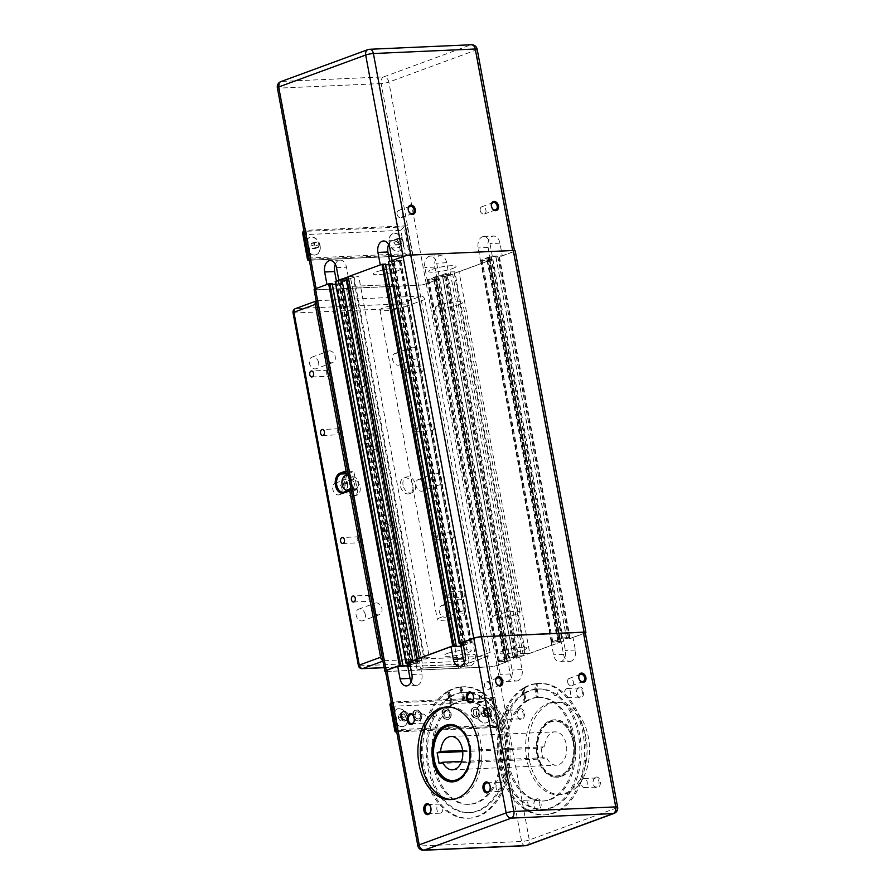 <?xml version="1.0" encoding="UTF-8"?>
<svg xmlns="http://www.w3.org/2000/svg" width="895" height="895" viewBox="0 0 895 895"><rect width="100%" height="100%" fill="white"/><g stroke="black" fill="none" stroke-linecap="round" stroke-linejoin="round"><path stroke-width="0.67" stroke-dasharray="4.47 3.36" d="M502.688 651.057A13.895 2.148 -10.5 0 1 517.634 647.712A13.895 2.148 -10.5 0 1 526.752 648.058A13.895 2.148 -10.5 0 1 523.474 650.128A13.895 2.148 -10.5 0 1 508.539 653.462A13.895 2.148 -10.5 0 1 499.421 653.126A13.895 2.148 -10.5 0 1 502.688 651.057A13.895 2.148 169.5 0 0 499.421 653.126A13.895 2.148 169.5 0 0 508.539 653.462A13.895 2.148 169.5 0 0 523.474 650.128A13.895 2.148 169.5 0 0 526.752 648.058A13.895 2.148 169.5 0 0 517.634 647.712A13.895 2.148 169.5 0 0 502.688 651.057M452.747 268.489A13.895 2.148 169.5 0 0 456.025 266.419A13.895 2.148 169.5 0 0 446.907 266.072A13.895 2.148 169.5 0 0 431.961 269.406A13.895 2.148 169.5 0 0 428.694 271.476A13.895 2.148 169.5 0 0 437.812 271.823A13.895 2.148 169.5 0 0 452.747 268.489A13.895 2.148 -10.5 0 1 437.812 271.823A13.895 2.148 -10.5 0 1 428.694 271.476A13.895 2.148 -10.5 0 1 431.961 269.406A13.895 2.148 -10.5 0 1 446.907 266.072A13.895 2.148 -10.5 0 1 456.025 266.419A13.895 2.148 -10.5 0 1 452.747 268.489M447.254 653.518A13.895 2.148 -10.5 0 1 462.2 650.173A13.895 2.148 -10.5 0 1 471.318 650.52A13.895 2.148 -10.5 0 1 468.04 652.589A13.895 2.148 -10.5 0 1 453.105 655.934A13.895 2.148 -10.5 0 1 443.987 655.587A13.895 2.148 -10.5 0 1 447.254 653.518A13.895 2.148 169.5 0 0 443.987 655.587A13.895 2.148 169.5 0 0 453.105 655.934A13.895 2.148 169.5 0 0 468.04 652.589A13.895 2.148 169.5 0 0 471.318 650.52A13.895 2.148 169.5 0 0 462.2 650.173A13.895 2.148 169.5 0 0 447.254 653.518M397.313 270.95A13.895 2.148 169.5 0 0 400.591 268.88A13.895 2.148 169.5 0 0 391.473 268.534A13.895 2.148 169.5 0 0 376.526 271.879A13.895 2.148 169.5 0 0 373.26 273.948A13.895 2.148 169.5 0 0 382.378 274.295A13.895 2.148 169.5 0 0 397.313 270.95A13.895 2.148 -10.5 0 1 382.378 274.295A13.895 2.148 -10.5 0 1 373.26 273.948A13.895 2.148 -10.5 0 1 376.526 271.879A13.895 2.148 -10.5 0 1 391.473 268.534A13.895 2.148 -10.5 0 1 400.591 268.88A13.895 2.148 -10.5 0 1 397.313 270.95M293.023 312.803A3.703 0.571 169.5 0 0 294.298 312.993A3.703 2.461 87.5 0 1 295.999 308.529L399.931 303.897A3.703 2.461 -92.5 0 0 398.23 308.372A3.703 0.571 169.5 0 0 403.376 307.377A3.703 2.719 69.8 0 0 399.931 303.897L421.254 296.066L390.063 297.453L388.061 286.657L393.99 284.476L352.406 286.333L346.488 288.503L417.215 670.154L423.134 667.972L464.718 666.126L393.99 284.476L464.718 666.126L458.788 668.296L388.061 286.657L393.99 284.476L352.406 286.333L423.134 667.972L352.406 286.333L346.488 288.503L418.558 285.304A5.56 0.861 169.5 0 0 426.266 283.804L439.613 278.882L427.262 280.101L434.377 277.025L438.047 276.208L446.157 276.499L452.669 274.105L442.197 274.821L450.129 271.912L459.057 271.756L492.809 259.36L480.548 260.534L487.652 257.447L491.333 256.63L499.432 256.921L513.875 251.618A5.56 0.861 169.5 0 0 515.184 250.79M314.089 289.577A5.56 0.861 169.5 0 0 316.002 289.868L346.488 288.503L348.491 299.31L317.311 300.698L295.999 308.529A3.703 2.719 69.8 0 0 295.384 308.652M277.36 87.822A5.56 0.861 169.5 0 0 279.274 88.113L316.64 289.745A5.56 0.861 169.5 0 1 314.727 289.443A5.56 0.861 169.5 0 1 316.036 288.615L326.988 284.599L332.336 284.364L330.255 284.431L332.123 283.715M335.301 281.511L347.54 280.269L336.967 284.151L348.804 279.799L346.477 267.202A9.263 6.142 -92.5 0 0 340.145 260.121A9.263 6.142 -92.5 0 0 335.323 264.204M346.835 279.072L346.018 279.106L346.79 278.826M348.189 276.689L358.66 275.984L348.614 278.994M380.252 264.92L385.622 264.786L383.541 264.853L385.398 264.137M459.336 643.572L388.609 261.933L400.826 260.691L390.254 264.573L389.672 261.452M385.532 671.496A5.56 0.861 169.5 0 0 386.729 671.507L417.215 670.154L348.491 299.31L390.063 297.453L456.797 657.501L384.033 660.734A3.703 2.719 -110.2 0 1 382.825 660.465M463.017 643.259L471.43 642.308L470.076 642.923L471.162 642.923L461.059 646.19M419.263 658.317L423.906 658.116L353.178 276.477M423.906 658.116L424.678 657.836L353.95 276.186M424.678 657.836L429.387 657.624L358.66 275.984M429.387 657.624L421.455 660.532L350.728 278.893M421.455 660.532L416.746 660.745L346.018 279.106M416.746 660.745L417.517 660.465L417.26 659.056M417.517 660.465L412.875 660.667M409.731 662.826L418.144 661.886L416.79 662.501L417.887 662.501L407.773 665.768M421.254 296.066A3.703 2.719 -110.2 0 1 424.689 299.545L490.08 652.388A3.703 2.719 -110.2 0 1 488.58 655.99A3.703 2.719 -110.2 0 1 487.976 656.113L456.797 657.501L458.788 668.296L489.285 666.943A5.56 0.861 169.5 0 0 496.993 665.455L510.34 660.521L504.5 661.483L498.123 661.763L499.477 661.159L498.47 661.103L508.27 657.948L515.151 657.568L513.327 658.351L516.37 658.239L523.396 655.744L452.669 274.105M523.396 655.744L518.406 655.968L447.679 274.329M518.406 655.968L517.634 656.259L446.907 274.608M517.634 656.259L512.924 656.46L442.197 274.821M512.924 656.46L520.856 653.551L450.129 271.912M520.856 653.551L525.566 653.339L454.839 271.7M525.566 653.339L524.794 653.618L454.067 271.979M524.794 653.618L529.784 653.395L459.057 271.756M529.784 653.395L563.537 640.999L551.275 642.174L558.379 639.086L568.437 637.99L566.613 638.773L570.16 638.56L584.614 633.257A5.56 0.861 169.5 0 0 585.352 632.944M308.16 258.073L405.166 253.755L402.996 242.053A9.263 6.791 69.8 0 0 392.871 233.662A9.263 6.791 69.8 0 0 389.146 242.668A9.263 6.791 69.8 0 0 399.271 251.059A9.263 6.791 69.8 0 0 402.996 242.053L400.837 230.351L303.819 234.669L305.989 246.371A9.263 6.791 69.8 0 0 316.114 254.751A9.263 6.791 69.8 0 0 319.851 245.756A9.263 6.791 69.8 0 0 309.726 237.365A9.263 6.791 69.8 0 0 305.989 246.371L308.16 258.073L307.578 259.93M320.086 245.666A9.263 6.791 -110.2 0 1 316.349 254.672A9.263 6.791 -110.2 0 1 306.224 246.282A9.263 6.791 -110.2 0 1 309.961 237.276A9.263 6.791 -110.2 0 1 320.086 245.666M403.242 241.963A9.263 6.791 -110.2 0 1 399.506 250.969A9.263 6.791 -110.2 0 1 389.381 242.579A9.263 6.791 -110.2 0 1 393.118 233.573A9.263 6.791 -110.2 0 1 403.242 241.963M397.078 214.207A3.826 2.808 69.8 0 0 401.262 217.675A3.826 2.808 69.8 0 0 402.806 213.961A3.826 2.808 69.8 0 0 398.622 210.493A3.826 2.808 69.8 0 0 397.078 214.207M480.235 210.515A3.826 2.808 69.8 0 0 484.419 213.983A3.826 2.808 69.8 0 0 485.963 210.258A3.826 2.808 69.8 0 0 481.778 206.79A3.826 2.808 69.8 0 0 480.235 210.515M459.426 304.49A13.895 2.148 -10.5 0 1 444.479 307.824A13.895 2.148 -10.5 0 1 435.362 307.488A13.895 2.148 -10.5 0 1 438.628 305.408A13.895 2.148 -10.5 0 1 453.575 302.074A13.895 2.148 -10.5 0 1 462.693 302.42A13.895 2.148 -10.5 0 1 459.426 304.49M403.992 306.951A13.895 2.148 -10.5 0 1 389.045 310.296A13.895 2.148 -10.5 0 1 379.928 309.95A13.895 2.148 -10.5 0 1 383.205 307.88A13.895 2.148 -10.5 0 1 398.141 304.535A13.895 2.148 -10.5 0 1 407.259 304.882A13.895 2.148 -10.5 0 1 403.992 306.951M492.306 256.205L489.968 243.608A9.263 6.142 -92.5 0 0 483.636 236.526A9.263 6.142 -92.5 0 0 478.131 247.96L480.47 260.557L492.306 256.205L502.285 255.769L499.947 243.16A9.263 6.142 -92.5 0 0 493.615 236.079A9.263 6.142 -92.5 0 0 488.111 247.512L490.449 260.109L449.01 275.336L446.672 262.738A9.263 6.142 -92.5 0 0 440.34 255.657A9.263 6.142 -92.5 0 0 434.825 267.09L437.163 279.688L426.21 283.715A5.56 0.861 169.5 0 1 418.502 285.203L381.136 83.582A5.56 0.861 169.5 0 0 388.844 82.094L426.21 283.715M439.031 275.783L436.693 263.186A9.263 6.142 -92.5 0 0 430.361 256.104A9.263 6.142 -92.5 0 0 424.856 267.538L427.183 280.135L439.031 275.783L449.01 275.336M502.285 255.769L513.238 251.741A5.56 0.861 169.5 0 0 514.547 250.913A5.56 0.861 169.5 0 0 512.634 250.622L410.771 255.153A5.56 0.861 169.5 0 0 403.063 256.641L392.111 260.669L402.09 260.221L399.752 247.624A9.263 6.142 -92.5 0 0 393.42 240.542A9.263 6.142 -92.5 0 0 388.609 244.637M402.09 260.221L390.254 264.573M338.813 280.146L348.804 279.799M336.386 281.03L336.967 284.151M319.112 244.559L318.407 247.311L316.013 247.423L314.313 244.771L315.006 242.019L317.412 241.918L319.112 244.559L315.555 245.868L313.854 243.216L311.46 243.328L310.755 246.08L312.456 248.72L314.861 248.62L315.555 245.868M314.861 248.62L318.407 247.311M312.456 248.72L316.013 247.423M310.755 246.08L314.313 244.771M311.46 243.328L315.006 242.019M313.854 243.216L317.412 241.918M401.564 243.608L399.159 243.72L397.458 241.068L398.163 238.316L400.557 238.215L402.258 240.856L401.564 243.608L398.006 244.917L398.711 242.165L397.011 239.513L394.606 239.625L393.912 242.377L395.612 245.029L398.006 244.917M395.612 245.029L399.159 243.72M393.912 242.377L397.458 241.068M394.606 239.625L398.163 238.316M397.011 239.513L400.557 238.215M398.711 242.165L402.258 240.856M303.819 234.669L302.499 232.521M400.837 230.351L404.182 226.905L409.53 255.701L309.301 260.165M405.166 253.755L409.104 255.78L412.483 254.616L407.147 225.808L404.182 226.905L303.025 231.402M407.147 225.808L305.978 230.317L303.908 231.078M305.978 230.317L311.315 259.125L309.245 259.886M311.315 259.125L412.483 254.616M380.274 265.021L348.211 276.801M342.147 279.027L338.836 280.247M316.64 289.745L418.502 285.203M480.47 260.557L490.449 260.109M427.183 280.135L437.163 279.688M450.823 725.364A27.801 18.426 -92.5 0 0 434.332 759.654A27.801 18.426 -92.5 0 0 453.295 780.899M463.644 775.439A27.801 18.426 -92.5 0 0 469.853 746.609A27.801 18.426 -92.5 0 0 461.607 729.884M435.115 741.049A27.801 18.426 -92.5 0 0 434.265 759.665A27.801 18.426 -92.5 0 0 436.257 766.668M464.348 774.488A27.801 18.426 -92.5 0 0 469.785 746.609A27.801 18.426 -92.5 0 0 462.402 730.768M573.169 742.011A27.801 18.426 87.5 0 1 572.285 760.705A27.801 18.426 87.5 0 1 556.645 776.301A27.801 18.426 87.5 0 1 537.649 755.056A27.801 18.426 87.5 0 1 554.173 720.766A27.801 18.426 87.5 0 1 571.133 734.907A27.801 18.426 87.5 0 1 573.169 742.011M573.102 742.011A27.801 18.426 87.5 0 1 556.578 776.301A27.801 18.426 87.5 0 1 537.582 755.056A27.801 18.426 87.5 0 1 554.106 720.766A27.801 18.426 87.5 0 1 573.102 742.011M573.203 742.078A27.421 18.18 -92.5 0 0 571.2 735.075A27.421 18.18 -92.5 0 0 548.389 723.015A27.421 18.18 -92.5 0 0 538.163 754.955A27.421 18.18 -92.5 0 0 554.397 775.764A27.421 18.18 -92.5 0 0 572.341 760.526A27.421 18.18 -92.5 0 0 573.203 742.078M551.208 720.587A28.718 19.041 87.5 0 1 555.101 719.793A28.718 19.041 87.5 0 1 575.172 744.674A28.718 19.041 87.5 0 1 561.545 776.39A28.718 19.041 87.5 0 1 557.652 777.184A28.718 19.041 87.5 0 1 537.593 752.303A28.718 19.041 87.5 0 1 551.208 720.587M560.505 776.435A28.718 19.041 -92.5 0 0 574.131 744.718A28.718 19.041 -92.5 0 0 554.061 719.837A28.718 19.041 -92.5 0 0 550.168 720.632A28.718 19.041 -92.5 0 0 536.553 752.348A28.718 19.041 -92.5 0 0 556.612 777.229A28.718 19.041 -92.5 0 0 560.505 776.435M567.139 793.384A46.327 30.71 -92.5 0 0 589.111 742.224A46.327 30.71 -92.5 0 0 556.746 702.105A46.327 30.71 -92.5 0 0 550.459 703.38A46.327 30.71 -92.5 0 0 528.497 754.53A46.327 30.71 -92.5 0 0 560.863 794.659A46.327 30.71 -92.5 0 0 567.139 793.384M548.042 703.481A46.327 30.71 87.5 0 1 554.318 702.206A46.327 30.71 87.5 0 1 586.684 742.335A46.327 30.71 87.5 0 1 564.723 793.496A46.327 30.71 87.5 0 1 558.435 794.771A46.327 30.71 87.5 0 1 526.07 754.642A46.327 30.71 87.5 0 1 548.042 703.481M595.231 778.113A4.553 3.021 -92.5 0 0 593.284 780.541A4.553 3.021 -92.5 0 0 593.474 784.77A4.553 3.021 -92.5 0 0 596.249 787.097A4.553 3.021 -92.5 0 0 596.875 786.962A4.553 3.021 -92.5 0 0 599.035 781.939A4.553 3.021 -92.5 0 0 595.846 777.99A4.553 3.021 -92.5 0 0 595.231 778.113M585.095 787.488A4.553 3.021 87.5 0 1 584.469 787.611A4.553 3.021 87.5 0 1 581.291 783.673A4.553 3.021 87.5 0 1 583.45 778.639A4.553 3.021 87.5 0 1 584.066 778.516A4.553 3.021 87.5 0 1 587.254 782.465A4.553 3.021 87.5 0 1 585.095 787.488M595.757 777.184A5.482 3.636 87.5 0 1 600.243 781.223A5.482 3.636 87.5 0 1 597.726 787.835A5.482 3.636 87.5 0 1 593.642 785.195A5.482 3.636 87.5 0 1 593.419 780.104A5.482 3.636 87.5 0 1 595.757 777.184M578.55 688.11A4.553 3.021 -92.5 0 0 576.604 690.537A4.553 3.021 -92.5 0 0 576.794 694.766A4.553 3.021 -92.5 0 0 579.568 697.082A4.553 3.021 -92.5 0 0 580.195 696.959A4.553 3.021 -92.5 0 0 582.354 691.924A4.553 3.021 -92.5 0 0 579.166 687.975A4.553 3.021 -92.5 0 0 578.55 688.11M568.414 697.485A4.553 3.021 87.5 0 1 567.788 697.608A4.553 3.021 87.5 0 1 564.611 693.659A4.553 3.021 87.5 0 1 566.77 688.624A4.553 3.021 87.5 0 1 567.385 688.501A4.553 3.021 87.5 0 1 570.574 692.45A4.553 3.021 87.5 0 1 568.414 697.485M579.076 687.17A5.482 3.636 87.5 0 1 583.562 691.208A5.482 3.636 87.5 0 1 581.045 697.831A5.482 3.636 87.5 0 1 576.962 695.191A5.482 3.636 87.5 0 1 576.738 690.101A5.482 3.636 87.5 0 1 579.076 687.17M519.346 709.858A4.553 3.021 -92.5 0 0 517.399 712.286A4.553 3.021 -92.5 0 0 517.59 716.515A4.553 3.021 -92.5 0 0 520.375 718.83A4.553 3.021 -92.5 0 0 520.991 718.707A4.553 3.021 -92.5 0 0 523.15 713.673A4.553 3.021 -92.5 0 0 519.961 709.735A4.553 3.021 -92.5 0 0 519.346 709.858M509.21 719.233A4.553 3.021 87.5 0 1 508.595 719.356A4.553 3.021 87.5 0 1 505.406 715.407A4.553 3.021 87.5 0 1 507.566 710.384A4.553 3.021 87.5 0 1 508.181 710.261A4.553 3.021 87.5 0 1 511.369 714.199A4.553 3.021 87.5 0 1 509.21 719.233M519.872 708.929A5.482 3.636 87.5 0 1 524.369 712.968A5.482 3.636 87.5 0 1 521.852 719.58A5.482 3.636 87.5 0 1 517.757 716.94A5.482 3.636 87.5 0 1 517.534 711.849A5.482 3.636 87.5 0 1 519.872 708.929M536.027 799.861A4.553 3.021 -92.5 0 0 534.08 802.3A4.553 3.021 -92.5 0 0 534.27 806.529A4.553 3.021 -92.5 0 0 537.056 808.845A4.553 3.021 -92.5 0 0 537.671 808.722A4.553 3.021 -92.5 0 0 539.83 803.688A4.553 3.021 -92.5 0 0 536.642 799.738A4.553 3.021 -92.5 0 0 536.027 799.861M525.891 809.248A4.553 3.021 87.5 0 1 525.275 809.371A4.553 3.021 87.5 0 1 522.087 805.422A4.553 3.021 87.5 0 1 524.246 800.387A4.553 3.021 87.5 0 1 524.873 800.264A4.553 3.021 87.5 0 1 528.05 804.213A4.553 3.021 87.5 0 1 525.891 809.248M536.553 798.933A5.482 3.636 87.5 0 1 541.05 802.972A5.482 3.636 87.5 0 1 538.533 809.583A5.482 3.636 87.5 0 1 534.438 806.943A5.482 3.636 87.5 0 1 534.214 801.864A5.482 3.636 87.5 0 1 536.553 798.933M450.297 724.469A28.718 19.041 87.5 0 1 450.811 724.435A28.718 19.041 87.5 0 1 470.882 749.316A28.718 19.041 87.5 0 1 457.267 781.033A28.718 19.041 87.5 0 1 453.373 781.827A28.718 19.041 87.5 0 1 452.848 781.838M451.897 799.481A46.327 30.71 -92.5 0 0 453.116 799.459A46.327 30.71 -92.5 0 0 459.392 798.183A46.327 30.71 -92.5 0 0 481.353 747.023A46.327 30.71 -92.5 0 0 448.988 706.893A46.327 30.71 -92.5 0 0 447.78 706.983M430.551 806.708A4.553 3.021 87.5 0 1 430.64 806.898A4.553 3.021 87.5 0 1 430.831 811.127A4.553 3.021 87.5 0 1 430.763 811.34M440.664 813.04A4.553 3.021 -92.5 0 0 442.824 808.006A4.553 3.021 -92.5 0 0 439.635 804.057A4.553 3.021 -92.5 0 0 439.02 804.18A4.553 3.021 -92.5 0 0 436.861 809.214A4.553 3.021 -92.5 0 0 440.038 813.163A4.553 3.021 -92.5 0 0 440.664 813.04M413.87 716.694A4.553 3.021 87.5 0 1 413.96 716.895A4.553 3.021 87.5 0 1 414.15 721.124A4.553 3.021 87.5 0 1 414.083 721.325M423.984 723.026A4.553 3.021 -92.5 0 0 426.143 717.991A4.553 3.021 -92.5 0 0 422.955 714.053A4.553 3.021 -92.5 0 0 422.339 714.176A4.553 3.021 -92.5 0 0 420.18 719.211A4.553 3.021 -92.5 0 0 423.357 723.149A4.553 3.021 -92.5 0 0 423.984 723.026M473.075 694.945A4.553 3.021 87.5 0 1 473.164 695.146A4.553 3.021 87.5 0 1 473.343 699.364A4.553 3.021 87.5 0 1 473.276 699.577M483.177 701.277A4.553 3.021 -92.5 0 0 485.336 696.243A4.553 3.021 -92.5 0 0 482.159 692.294A4.553 3.021 -92.5 0 0 481.544 692.428A4.553 3.021 -92.5 0 0 479.384 697.451A4.553 3.021 -92.5 0 0 482.562 701.4A4.553 3.021 -92.5 0 0 483.177 701.277M489.755 784.949A4.553 3.021 87.5 0 1 489.845 785.15A4.553 3.021 87.5 0 1 490.024 789.379A4.553 3.021 87.5 0 1 489.968 789.58M499.857 791.281A4.553 3.021 -92.5 0 0 502.017 786.257A4.553 3.021 -92.5 0 0 498.839 782.308A4.553 3.021 -92.5 0 0 498.224 782.431A4.553 3.021 -92.5 0 0 496.065 787.466A4.553 3.021 -92.5 0 0 499.242 791.415A4.553 3.021 -92.5 0 0 499.857 791.281M394.986 731.573L395.568 729.716L492.574 725.397L490.415 713.695A9.263 6.791 69.8 0 0 480.291 705.316A9.263 6.791 69.8 0 0 476.554 714.322A9.263 6.791 69.8 0 0 486.679 722.701A9.263 6.791 69.8 0 0 490.415 713.695L488.245 702.004L391.238 706.323L389.907 704.175M490.65 713.617A9.263 6.791 69.8 0 0 482.047 704.924A9.263 6.791 69.8 0 0 480.525 705.226A9.263 6.791 69.8 0 0 476.789 714.232A9.263 6.791 69.8 0 0 486.914 722.623A9.263 6.791 69.8 0 0 490.65 713.617M391.238 706.323L393.397 718.025A9.263 6.791 69.8 0 0 403.522 726.404A9.263 6.791 69.8 0 0 407.259 717.398A9.263 6.791 69.8 0 0 397.134 709.019A9.263 6.791 69.8 0 0 393.397 718.025L395.568 729.716M393.643 717.935A9.263 6.791 69.8 0 0 403.757 726.326A9.263 6.791 69.8 0 0 407.493 717.32A9.263 6.791 69.8 0 0 398.901 708.627A9.263 6.791 69.8 0 0 397.369 708.929A9.263 6.791 69.8 0 0 393.643 717.935M567.643 682.158A3.826 2.808 69.8 0 0 571.827 685.626A3.826 2.808 69.8 0 0 573.371 681.912A3.826 2.808 69.8 0 0 569.186 678.444A3.826 2.808 69.8 0 0 567.643 682.158M490.225 685.604A3.826 2.808 69.8 0 0 486.03 682.147A3.826 2.808 69.8 0 0 484.486 685.861A3.826 2.808 69.8 0 0 488.681 689.329A3.826 2.808 69.8 0 0 490.225 685.604M440.586 617.516A13.895 2.148 169.5 0 0 437.308 619.586A13.895 2.148 169.5 0 0 446.426 619.933A13.895 2.148 169.5 0 0 461.372 616.588A13.895 2.148 169.5 0 0 464.639 614.518A13.895 2.148 169.5 0 0 455.521 614.171A13.895 2.148 169.5 0 0 440.586 617.516M496.02 615.044A13.895 2.148 169.5 0 0 492.742 617.114A13.895 2.148 169.5 0 0 501.86 617.46A13.895 2.148 169.5 0 0 516.807 614.127A13.895 2.148 169.5 0 0 520.073 612.057A13.895 2.148 169.5 0 0 510.955 611.71A13.895 2.148 169.5 0 0 496.02 615.044M506.581 681.464L516.56 681.017A9.263 6.142 -92.5 0 1 510.228 673.935L507.89 661.338L497.911 661.774L509.758 657.422L512.085 670.031A9.263 6.142 87.5 0 1 506.581 681.464A9.263 6.142 87.5 0 1 500.249 674.382L497.911 661.774M559.867 661.886L569.846 661.439A9.263 6.142 -92.5 0 1 563.514 654.357L561.176 641.76L551.197 642.196L563.033 637.855L565.371 650.452A9.263 6.142 87.5 0 1 559.867 661.886A9.263 6.142 87.5 0 1 553.535 654.804L551.197 642.196M569.846 661.439A9.263 6.142 -92.5 0 0 575.351 650.005L573.013 637.408L563.033 637.855M516.56 681.017A9.263 6.142 -92.5 0 0 522.065 669.583L519.738 656.986L509.758 657.422M462.838 642.308L472.817 641.872L475.156 654.469A9.263 6.142 87.5 0 1 469.64 665.902A9.263 6.142 87.5 0 1 464.483 662.255M463.397 645.329L472.817 641.872M409.563 661.886L419.531 661.439L421.869 674.047A9.263 6.142 87.5 0 1 416.365 685.481A9.263 6.142 87.5 0 1 411.208 681.833M410.123 664.907L419.531 661.439M462.726 751.61L541.072 748.119L543.075 758.926L546.644 757.606A16.681 11.053 -92.5 0 0 556.421 765.18A16.681 11.053 -92.5 0 0 566.725 748.03A16.681 11.053 -92.5 0 0 554.945 731.864A16.681 11.053 -92.5 0 0 544.641 746.81L541.072 748.119M462.603 750.457L544.641 746.81M461.563 761.399L546.644 757.606M439.132 763.547L543.075 758.926M585.274 632.552A5.56 0.861 -10.5 0 1 583.965 633.38L573.013 637.408M561.176 641.76L519.738 656.986M507.89 661.338L496.938 665.354A5.56 0.861 -10.5 0 1 489.229 666.842L387.367 671.384A5.56 0.861 -10.5 0 1 385.454 671.093M492.574 725.397L496.512 727.434L499.891 726.27L494.555 697.462L491.601 698.559L488.245 702.004M391.316 702.732L393.386 701.971L398.722 730.779L396.664 731.528M398.722 730.779L499.891 726.27M494.555 697.462L393.386 701.971M402.593 719.379L400.893 716.727L401.586 713.975L403.992 713.874L405.692 716.515L404.987 719.267L399.864 720.374L402.269 720.274L402.963 717.521L401.262 714.87L398.868 714.982L398.163 717.734L399.864 720.374M398.163 717.734L400.893 716.727M398.868 714.982L401.586 713.975M401.262 714.87L403.992 713.874M402.963 717.521L405.692 716.515M402.269 720.274L404.987 719.267M485.739 715.676L484.038 713.024L484.743 710.272L487.137 710.171L488.838 712.812L488.144 715.564L483.02 716.671L485.414 716.571L486.119 713.818L484.419 711.167L482.013 711.279L481.32 714.031L483.02 716.671M481.32 714.031L484.038 713.024M482.013 711.279L484.743 710.272M484.419 711.167L487.137 710.171M486.119 713.818L488.838 712.812M485.414 716.571L488.144 715.564M537.224 689.094L538.745 697.339L537.269 697.406L535.747 689.161L535.937 683.635L537.235 683.579L537.224 689.094A60.222 39.928 87.5 0 1 579.389 769.476A60.222 39.928 87.5 0 1 515.061 793.104A60.222 39.928 87.5 0 1 523.967 693.961L524.146 688.389L522.68 688.501L522.658 693.972L524.179 702.217L525.488 702.206L523.967 693.961M537.235 683.579A65.782 43.609 87.5 0 1 539.461 683.388A65.782 43.609 87.5 0 1 585.956 747.168A65.782 43.609 87.5 0 1 545.312 814.83A65.782 43.609 87.5 0 1 500.059 762.909A65.782 43.609 87.5 0 1 524.146 688.389M535.937 683.635A65.782 43.609 87.5 0 1 538.074 683.456A65.782 43.609 87.5 0 1 584.569 747.235A65.782 43.609 87.5 0 1 543.925 814.886A65.782 43.609 87.5 0 1 498.694 763.043A65.782 43.609 87.5 0 1 522.68 688.501M508.405 710.373C507.096 708.963 506.178 710.115 505.653 713.841L508.807 712.565L508.405 710.373A60.222 39.928 87.5 0 1 522.658 693.972M556.131 695.18L558.111 694.565C557.082 691.41 555.672 691.108 553.871 693.67L554.273 695.862L556.131 695.18A60.222 39.928 87.5 0 1 575.351 778.997A60.222 39.928 87.5 0 1 519.279 799.604A60.222 39.928 87.5 0 1 506.962 713.248M535.747 689.161A60.222 39.928 87.5 0 1 553.871 693.67M537.269 697.406A51.888 34.402 87.5 0 1 537.582 697.384A51.888 34.402 87.5 0 1 574.254 747.694A51.888 34.402 87.5 0 1 542.191 801.059A51.888 34.402 87.5 0 1 506.693 761.175A51.888 34.402 87.5 0 1 524.179 702.217M538.745 697.339A51.888 34.402 87.5 0 1 538.969 697.328A51.888 34.402 87.5 0 1 575.642 747.627A51.888 34.402 87.5 0 1 543.578 800.991A51.888 34.402 87.5 0 1 508.091 761.186A51.888 34.402 87.5 0 1 525.488 702.206M508.807 712.565A7.876 1.219 -10.5 0 1 505.653 713.841M558.111 694.565A7.876 1.219 -10.5 0 1 554.273 695.862M448.898 691.332L451.114 696.679L452.635 704.88L451.158 705.014L449.637 696.802L447.612 691.332L448.898 691.332A65.782 43.609 -92.5 0 1 460.5 687.069L459.012 687.147L461.238 692.54L462.76 700.751L464.046 700.696L462.525 692.484L460.5 687.069M464.046 700.696A51.888 34.402 -92.5 0 0 452.635 704.88M462.76 700.751A51.888 34.402 -92.5 0 0 451.158 705.014M461.238 692.54A60.222 39.928 -92.5 0 0 449.637 696.802M462.525 692.484A60.222 39.928 -92.5 0 0 451.114 696.679M459.012 687.147A65.782 43.609 -92.5 0 0 447.612 691.332M523.474 688.009L524.951 687.886L524.75 693.457L526.271 701.669L524.985 701.669L523.463 693.457L523.474 688.009A65.782 43.609 87.5 0 1 535.076 683.746L534.863 689.262L536.385 697.474L537.873 697.406L536.351 689.195L536.351 683.702L535.076 683.746M523.463 693.457A60.222 39.928 87.5 0 1 534.863 689.262M524.985 701.669A51.888 34.402 87.5 0 1 536.385 697.474M524.951 687.886A65.782 43.609 87.5 0 1 536.351 683.702M524.75 693.457A60.222 39.928 87.5 0 1 536.351 689.195M526.271 701.669A51.888 34.402 87.5 0 1 537.873 697.406M461.361 686.946L463.409 692.383L464.93 700.628L463.632 700.684L462.111 692.439L459.885 687.024L461.361 686.946A65.782 43.609 -92.5 0 1 463.509 686.778A65.782 43.609 -92.5 0 1 510.005 750.558A65.782 43.609 -92.5 0 1 469.36 818.209A65.782 43.609 -92.5 0 1 424.118 766.355A65.782 43.609 -92.5 0 1 448.104 691.824L446.806 691.835L448.854 697.306L450.375 705.551L451.841 705.439L450.319 697.194L448.104 691.824M436.066 713.595L436.469 715.787L432.643 717.085C432.408 713.404 433.538 712.23 436.066 713.595A60.222 39.928 -92.5 0 1 450.319 697.194M432.643 717.085A7.876 1.219 -10.5 0 1 436.469 715.787M483.792 698.402L481.935 699.084A7.876 1.219 -10.5 0 1 485.101 697.82L483.792 698.402A60.222 39.928 -92.5 0 1 503.001 782.219A60.222 39.928 -92.5 0 1 446.941 802.826A60.222 39.928 -92.5 0 1 434.612 716.47M481.935 699.084L481.532 696.881C482.114 694.386 483.3 694.699 485.101 697.82M451.841 705.439A51.888 34.402 -92.5 0 0 434.355 764.397A51.888 34.402 -92.5 0 0 469.853 804.281A51.888 34.402 -92.5 0 0 501.916 750.916A51.888 34.402 -92.5 0 0 465.232 700.606A51.888 34.402 -92.5 0 0 464.93 700.628M450.375 705.551A51.888 34.402 -92.5 0 0 432.979 764.531A51.888 34.402 -92.5 0 0 468.465 804.337A51.888 34.402 -92.5 0 0 500.529 750.972A51.888 34.402 -92.5 0 0 463.856 700.673A51.888 34.402 -92.5 0 0 463.632 700.684M448.854 697.306A60.222 39.928 -92.5 0 0 439.948 796.449A60.222 39.928 -92.5 0 0 504.277 772.821A60.222 39.928 -92.5 0 0 462.111 692.439M446.806 691.835A65.782 43.609 -92.5 0 0 422.72 766.355A65.782 43.609 -92.5 0 0 467.973 818.276A65.782 43.609 -92.5 0 0 508.617 750.614A65.782 43.609 -92.5 0 0 462.122 686.834A65.782 43.609 -92.5 0 0 459.885 687.024M481.532 696.881A60.222 39.928 -92.5 0 0 463.409 692.383M417.943 721.034A5.56 4.072 69.8 0 0 418.86 720.855A5.56 4.072 69.8 0 0 420.963 714.837A5.56 4.072 69.8 0 0 415.951 710.227A5.56 4.072 69.8 0 0 415.034 710.417A5.56 4.072 69.8 0 0 412.931 716.436A5.56 4.072 69.8 0 0 417.943 721.034M418.211 719.021A3.703 2.719 -110.2 0 1 417.775 718.987A3.703 2.719 -110.2 0 1 414.799 715.676A3.703 2.719 -110.2 0 1 416.264 711.939A3.703 2.719 -110.2 0 1 417.305 711.838A3.703 2.719 -110.2 0 1 420.281 715.161A3.703 2.719 -110.2 0 1 418.815 718.898A3.703 2.719 -110.2 0 1 418.211 719.021M476.151 718.439A5.56 4.072 69.8 0 0 477.069 718.26A5.56 4.072 69.8 0 0 479.172 712.241A5.56 4.072 69.8 0 0 474.149 707.643A5.56 4.072 69.8 0 0 473.231 707.822A5.56 4.072 69.8 0 0 471.139 713.841A5.56 4.072 69.8 0 0 476.151 718.439M476.408 716.425A3.703 2.719 -110.2 0 1 475.972 716.403A3.703 2.719 -110.2 0 1 472.996 713.08A3.703 2.719 -110.2 0 1 474.462 709.343A3.703 2.719 -110.2 0 1 475.513 709.243A3.703 2.719 -110.2 0 1 478.489 712.565A3.703 2.719 -110.2 0 1 477.024 716.302A3.703 2.719 -110.2 0 1 476.408 716.425M404.629 721.135A4.822 3.524 69.8 0 0 405.424 720.967A4.822 3.524 69.8 0 0 407.247 715.754A4.822 3.524 69.8 0 0 402.895 711.771A4.822 3.524 69.8 0 0 402.101 711.928A4.822 3.524 69.8 0 0 400.289 717.141A4.822 3.524 69.8 0 0 404.629 721.135M404.204 711.29A4.822 3.524 -110.2 0 1 408.545 715.273A4.822 3.524 -110.2 0 1 406.733 720.497A4.822 3.524 -110.2 0 1 405.938 720.654A4.822 3.524 -110.2 0 1 401.586 716.66A4.822 3.524 -110.2 0 1 403.41 711.447A4.822 3.524 -110.2 0 1 404.204 711.29M408.612 715.787A4.632 3.39 69.8 0 0 404.316 711.447A4.632 3.39 69.8 0 0 403.544 711.592A4.632 3.39 69.8 0 0 401.676 716.101A4.632 3.39 69.8 0 0 405.983 720.441A4.632 3.39 69.8 0 0 406.744 720.285A4.632 3.39 69.8 0 0 408.612 715.787M401.508 716.134A4.755 3.479 -110.2 0 1 404.216 711.346A4.755 3.479 -110.2 0 1 408.623 715.81A4.755 3.479 -110.2 0 1 405.927 720.587A4.755 3.479 -110.2 0 1 401.508 716.134M447.053 719.737A5.56 4.072 69.8 0 0 447.97 719.558A5.56 4.072 69.8 0 0 450.062 713.539A5.56 4.072 69.8 0 0 445.05 708.941A5.56 4.072 69.8 0 0 444.133 709.12A5.56 4.072 69.8 0 0 442.029 715.139A5.56 4.072 69.8 0 0 447.053 719.737M447.31 717.723A3.703 2.719 -110.2 0 1 447.019 717.712A3.703 2.719 -110.2 0 1 443.92 714.467A3.703 2.719 -110.2 0 1 445.363 710.641A3.703 2.719 -110.2 0 1 446.258 710.529A3.703 2.719 -110.2 0 1 449.368 713.774A3.703 2.719 -110.2 0 1 447.925 717.6A3.703 2.719 -110.2 0 1 447.31 717.723M487.786 717.432A4.822 3.524 69.8 0 0 488.58 717.264A4.822 3.524 69.8 0 0 490.393 712.051A4.822 3.524 69.8 0 0 486.052 708.068A4.822 3.524 69.8 0 0 485.258 708.225A4.822 3.524 69.8 0 0 483.434 713.438A4.822 3.524 69.8 0 0 487.786 717.432M487.35 707.587A4.822 3.524 -110.2 0 1 491.702 711.57A4.822 3.524 -110.2 0 1 489.878 716.794A4.822 3.524 -110.2 0 1 489.084 716.951A4.822 3.524 -110.2 0 1 484.732 712.957A4.822 3.524 -110.2 0 1 486.556 707.744A4.822 3.524 -110.2 0 1 487.35 707.587M491.758 712.084A4.632 3.39 69.8 0 0 487.462 707.744A4.632 3.39 69.8 0 0 486.701 707.889A4.632 3.39 69.8 0 0 484.833 712.398A4.632 3.39 69.8 0 0 489.129 716.738A4.632 3.39 69.8 0 0 489.889 716.593A4.632 3.39 69.8 0 0 491.758 712.084M491.78 712.107A4.755 3.479 -110.2 0 1 489.073 716.895A4.755 3.479 -110.2 0 1 484.665 712.431A4.755 3.479 -110.2 0 1 487.361 707.643A4.755 3.479 -110.2 0 1 491.78 712.107M412.919 485.593A8.335 6.108 69.8 0 0 403.802 478.042A8.335 6.108 69.8 0 0 400.445 486.142A8.335 6.108 69.8 0 0 409.552 493.693A8.335 6.108 69.8 0 0 412.919 485.593M403.052 485.191A8.335 6.108 -110.2 0 1 406.408 477.08A8.335 6.108 -110.2 0 1 415.515 484.631A8.335 6.108 -110.2 0 1 412.159 492.742A8.335 6.108 -110.2 0 1 403.052 485.191M357.485 488.055A8.335 6.108 69.8 0 0 348.368 480.514A8.335 6.108 69.8 0 0 345.011 488.614A8.335 6.108 69.8 0 0 354.118 496.166A8.335 6.108 69.8 0 0 357.485 488.055M347.618 487.663A8.335 6.108 -110.2 0 1 350.974 479.552A8.335 6.108 -110.2 0 1 360.081 487.104A8.335 6.108 -110.2 0 1 356.725 495.203A8.335 6.108 -110.2 0 1 347.618 487.663M376.862 441.817A8.335 6.108 69.8 0 0 367.744 434.265A8.335 6.108 69.8 0 0 364.388 442.376A8.335 6.108 69.8 0 0 373.495 449.928A8.335 6.108 69.8 0 0 376.862 441.817M366.995 441.414A8.335 6.108 -110.2 0 1 370.351 433.314A8.335 6.108 -110.2 0 1 379.458 440.866A8.335 6.108 -110.2 0 1 376.101 448.966A8.335 6.108 -110.2 0 1 366.995 441.414M365.182 378.809A8.335 6.108 69.8 0 0 356.065 371.268A8.335 6.108 69.8 0 0 352.708 379.368A8.335 6.108 69.8 0 0 361.815 386.92A8.335 6.108 69.8 0 0 365.182 378.809M355.315 378.417A8.335 6.108 -110.2 0 1 358.671 370.306A8.335 6.108 -110.2 0 1 367.789 377.858A8.335 6.108 -110.2 0 1 364.422 385.958A8.335 6.108 -110.2 0 1 355.315 378.417M393.543 531.831A8.335 6.108 69.8 0 0 384.425 524.28A8.335 6.108 69.8 0 0 381.069 532.391A8.335 6.108 69.8 0 0 390.175 539.931A8.335 6.108 69.8 0 0 393.543 531.831M383.675 531.429A8.335 6.108 -110.2 0 1 387.032 523.329A8.335 6.108 -110.2 0 1 396.138 530.869A8.335 6.108 -110.2 0 1 392.782 538.98A8.335 6.108 -110.2 0 1 383.675 531.429M405.211 594.839A8.335 6.108 69.8 0 0 396.105 587.288A8.335 6.108 69.8 0 0 392.737 595.388A8.335 6.108 69.8 0 0 401.855 602.939A8.335 6.108 69.8 0 0 405.211 594.839M395.344 594.437A8.335 6.108 -110.2 0 1 398.711 586.326A8.335 6.108 -110.2 0 1 407.818 593.877A8.335 6.108 -110.2 0 1 404.462 601.988A8.335 6.108 -110.2 0 1 395.344 594.437M448.496 611.061A6.153 4.509 69.8 0 0 441.772 605.49A6.153 4.509 69.8 0 0 439.288 611.475A6.153 4.509 69.8 0 0 446.012 617.047A6.153 4.509 69.8 0 0 448.496 611.061M455.857 605.378A6.153 4.509 -110.2 0 1 458.341 599.393A6.153 4.509 -110.2 0 1 465.076 604.975A6.153 4.509 -110.2 0 1 462.592 610.961A6.153 4.509 -110.2 0 1 455.857 605.378M365.35 614.764A6.153 4.509 69.8 0 0 358.615 609.182A6.153 4.509 69.8 0 0 356.132 615.178A6.153 4.509 69.8 0 0 362.867 620.75A6.153 4.509 69.8 0 0 365.35 614.764M372.712 609.081A6.153 4.509 -110.2 0 1 375.195 603.096A6.153 4.509 -110.2 0 1 381.919 608.667A6.153 4.509 -110.2 0 1 379.435 614.664A6.153 4.509 -110.2 0 1 372.712 609.081M425.147 485.045A6.153 4.509 69.8 0 0 418.412 479.474A6.153 4.509 69.8 0 0 415.929 485.459A6.153 4.509 69.8 0 0 422.664 491.031A6.153 4.509 69.8 0 0 425.147 485.045M432.509 479.362A6.153 4.509 -110.2 0 1 434.992 473.377A6.153 4.509 -110.2 0 1 441.716 478.959A6.153 4.509 -110.2 0 1 439.232 484.945A6.153 4.509 -110.2 0 1 432.509 479.362M341.991 488.748A6.153 4.509 69.8 0 0 335.267 483.177A6.153 4.509 69.8 0 0 332.783 489.162A6.153 4.509 69.8 0 0 339.507 494.734A6.153 4.509 69.8 0 0 341.991 488.748M349.352 483.065A6.153 4.509 -110.2 0 1 351.836 477.08A6.153 4.509 -110.2 0 1 358.571 482.662A6.153 4.509 -110.2 0 1 356.087 488.648A6.153 4.509 -110.2 0 1 349.352 483.065M318.642 362.732A6.153 4.509 69.8 0 0 311.907 357.161A6.153 4.509 69.8 0 0 309.424 363.146A6.153 4.509 69.8 0 0 316.159 368.718A6.153 4.509 69.8 0 0 318.642 362.732M326.004 357.06A6.153 4.509 -110.2 0 1 328.487 351.064A6.153 4.509 -110.2 0 1 335.211 356.646A6.153 4.509 -110.2 0 1 332.727 362.632A6.153 4.509 -110.2 0 1 326.004 357.06M401.788 359.029A6.153 4.509 69.8 0 0 395.064 353.458A6.153 4.509 69.8 0 0 392.581 359.443A6.153 4.509 69.8 0 0 399.304 365.015A6.153 4.509 69.8 0 0 401.788 359.029M409.149 353.357A6.153 4.509 -110.2 0 1 411.633 347.372A6.153 4.509 -110.2 0 1 418.368 352.943A6.153 4.509 -110.2 0 1 415.884 358.929A6.153 4.509 -110.2 0 1 409.149 353.357M369.445 595.354A2.998 1.991 -92.5 0 0 368.024 598.665A2.998 1.991 -92.5 0 0 370.127 601.272A2.998 1.991 -92.5 0 0 370.53 601.183A2.998 1.991 -92.5 0 0 371.951 597.871A2.998 1.991 -92.5 0 0 369.859 595.264A2.998 1.991 -92.5 0 0 369.445 595.354M358.604 536.843A2.998 1.991 -92.5 0 0 357.183 540.155A2.998 1.991 -92.5 0 0 359.287 542.762A2.998 1.991 -92.5 0 0 359.689 542.683A2.998 1.991 -92.5 0 0 361.11 539.361A2.998 1.991 -92.5 0 0 359.018 536.765A2.998 1.991 -92.5 0 0 358.604 536.843M338.59 428.828A2.998 1.991 -92.5 0 0 337.169 432.151A2.998 1.991 -92.5 0 0 339.261 434.746A2.998 1.991 -92.5 0 0 339.675 434.668A2.998 1.991 -92.5 0 0 341.096 431.345A2.998 1.991 -92.5 0 0 338.992 428.75A2.998 1.991 -92.5 0 0 338.59 428.828M327.749 370.329A2.998 1.991 -92.5 0 0 326.317 373.64A2.998 1.991 -92.5 0 0 328.42 376.247A2.998 1.991 -92.5 0 0 328.823 376.157A2.998 1.991 -92.5 0 0 330.255 372.846A2.998 1.991 -92.5 0 0 328.152 370.239A2.998 1.991 -92.5 0 0 327.749 370.329M463.386 597.054A2.998 1.991 -92.5 0 0 464.807 593.732A2.998 1.991 -92.5 0 0 462.704 591.136A2.998 1.991 -92.5 0 0 462.301 591.215A2.998 1.991 -92.5 0 0 460.88 594.537A2.998 1.991 -92.5 0 0 462.972 597.133A2.998 1.991 -92.5 0 0 463.386 597.054M446.75 597.793A2.998 1.991 -92.5 0 0 448.171 594.47A2.998 1.991 -92.5 0 0 446.079 591.875A2.998 1.991 -92.5 0 0 445.676 591.953A2.998 1.991 -92.5 0 0 444.244 595.276A2.998 1.991 -92.5 0 0 446.348 597.871A2.998 1.991 -92.5 0 0 446.75 597.793M452.534 538.544A2.998 1.991 -92.5 0 0 453.966 535.232A2.998 1.991 -92.5 0 0 451.863 532.626A2.998 1.991 -92.5 0 0 451.46 532.704A2.998 1.991 -92.5 0 0 450.04 536.027A2.998 1.991 -92.5 0 0 452.132 538.622A2.998 1.991 -92.5 0 0 452.534 538.544M435.91 539.282A2.998 1.991 -92.5 0 0 437.331 535.971A2.998 1.991 -92.5 0 0 435.238 533.364A2.998 1.991 -92.5 0 0 434.825 533.454A2.998 1.991 -92.5 0 0 433.404 536.765A2.998 1.991 -92.5 0 0 435.507 539.372A2.998 1.991 -92.5 0 0 435.91 539.282M432.52 430.529A2.998 1.991 -92.5 0 0 433.952 427.217A2.998 1.991 -92.5 0 0 431.849 424.61A2.998 1.991 -92.5 0 0 431.446 424.7A2.998 1.991 -92.5 0 0 430.014 428.011A2.998 1.991 -92.5 0 0 432.117 430.618A2.998 1.991 -92.5 0 0 432.52 430.529M415.895 431.278A2.998 1.991 -92.5 0 0 417.316 427.955A2.998 1.991 -92.5 0 0 415.213 425.349A2.998 1.991 -92.5 0 0 414.81 425.438A2.998 1.991 -92.5 0 0 413.389 428.75A2.998 1.991 -92.5 0 0 415.481 431.356A2.998 1.991 -92.5 0 0 415.895 431.278M421.679 372.029A2.998 1.991 -92.5 0 0 423.1 368.706A2.998 1.991 -92.5 0 0 421.008 366.111A2.998 1.991 -92.5 0 0 420.594 366.189A2.998 1.991 -92.5 0 0 419.173 369.512A2.998 1.991 -92.5 0 0 421.276 372.107A2.998 1.991 -92.5 0 0 421.679 372.029M405.055 372.767A2.998 1.991 -92.5 0 0 406.475 369.445A2.998 1.991 -92.5 0 0 404.372 366.849A2.998 1.991 -92.5 0 0 403.969 366.928A2.998 1.991 -92.5 0 0 402.549 370.25A2.998 1.991 -92.5 0 0 404.641 372.846A2.998 1.991 -92.5 0 0 405.055 372.767M350.941 489.878A7.417 4.911 87.5 0 1 349.934 490.08A7.417 4.911 87.5 0 1 344.754 483.658A7.417 4.911 87.5 0 1 348.267 475.48A7.417 4.911 87.5 0 1 349.274 475.267A7.417 4.911 87.5 0 1 354.454 481.689A7.417 4.911 87.5 0 1 350.941 489.878M346.745 483.714A0.929 0.615 87.5 0 1 346.667 481.902M458.788 668.296L417.215 670.154L423.134 667.972L464.718 666.126L458.788 668.296M316.215 301.078A3.703 2.719 -110.2 0 1 316.696 300.821A3.703 2.719 -110.2 0 1 317.311 300.698M347.853 471.766L353.849 471.497L348.189 473.578M347.081 490.975A9.263 6.142 -92.5 0 0 350.012 491.937A9.263 6.142 -92.5 0 0 351.276 491.679L357.194 489.498L353.849 471.497M357.194 489.498L351.187 489.766M348.636 476.017A7.417 4.911 87.5 0 1 350.762 487.473M345.448 475.614A9.263 6.142 -92.5 0 0 346.096 490.08M386.729 671.507L316.002 289.868M462.693 643.371L392.368 263.913M463.934 645.508L393.207 263.868M462.178 643.449L391.853 264.003M460.802 643.516L390.556 264.484M460.276 643.539L390.041 264.584M383.631 264.797L454.358 646.436L383.664 264.864M406.061 663.15L335.323 281.511M408.97 663.027L338.243 281.377M409.485 662.926L338.757 281.287M411.252 662.266L340.525 280.627M411.767 662.177L341.04 280.527M418.144 661.886L347.417 280.247M418.189 661.964L347.461 280.325M416.88 662.445L346.152 280.795M416.925 662.513L346.197 280.873M417.752 662.479L347.025 280.84M417.797 662.557L347.07 280.907M411.163 664.985L340.436 283.346M410.648 665.086L339.921 283.447M409.418 662.949L339.093 283.48M408.903 663.027L338.578 283.581M407.516 663.083L337.27 284.062M406.99 663.106L336.766 284.162M330.344 284.375L401.072 666.014L330.389 284.442M489.285 666.943L418.558 285.304M496.993 665.455L426.266 283.804M510.251 660.577L439.523 278.938M510.217 660.499L439.479 278.86M507.297 660.633L436.57 278.994M506.783 660.734L436.055 279.095M505.015 661.383L434.288 279.743M504.5 661.483L433.773 279.844M498.123 661.763L427.396 280.124M498.079 661.696L427.351 280.057M499.388 661.215L428.66 279.576M499.343 661.136L428.615 279.497M498.515 661.181L427.788 279.531M498.47 661.103L427.743 279.464M505.104 658.664L434.377 277.025M505.619 658.563L434.892 276.924M506.447 658.53L435.72 276.891M506.962 658.429L436.234 276.79M508.27 657.948L437.532 276.309M508.774 657.847L438.047 276.208M515.151 657.568L444.423 275.928M515.196 657.646L444.468 276.007M513.417 658.295L442.689 276.656M513.461 658.373L442.734 276.734M516.37 658.239L445.643 276.6M516.885 658.138L446.157 276.499M563.537 640.999L492.809 259.36M563.492 640.932L492.765 259.281M560.583 641.055L489.856 259.416M560.069 641.156L489.341 259.516M558.29 641.804L487.562 260.165M557.775 641.905L487.048 260.266M551.409 642.196L480.671 260.546M551.365 642.118L480.637 260.479M552.662 641.637L481.935 259.998M552.629 641.558L481.902 259.919M551.79 641.603L481.062 259.964M551.756 641.525L481.029 259.886M558.379 639.086L487.652 257.447M558.894 638.985L488.167 257.346M559.733 638.952L489.006 257.312M560.248 638.851L489.52 257.212M561.545 638.381L490.818 256.731M562.06 638.28L491.333 256.63M568.437 637.99L497.709 256.35M568.47 638.068L497.743 256.429M566.703 638.717L495.975 257.078M566.736 638.795L496.009 257.156M569.645 638.661L498.918 257.022M570.16 638.56L499.432 256.921M584.614 633.257L513.875 251.618M462.245 643.449L391.518 261.81M462.76 643.348L392.032 261.709M464.539 642.699L393.811 261.049M465.053 642.599L394.326 260.948M471.43 642.308L400.703 260.669M471.464 642.386L400.736 260.747M470.166 642.867L399.438 261.228M470.199 642.934L399.472 261.295M471.038 642.901L400.311 261.262M471.072 642.979L400.345 261.34M464.449 645.418L393.722 263.768M499.947 243.16L489.968 243.608M488.111 247.512L478.131 247.96M446.672 262.738L436.693 263.186M434.825 267.09L424.856 267.538M513.238 251.741L475.871 50.12L388.844 82.094A5.56 4.072 69.8 0 0 383.686 76.88A5.56 3.681 -92.5 0 0 381.136 83.582L279.274 88.113A5.56 3.681 87.5 0 1 281.824 81.411A5.56 4.072 69.8 0 0 280.918 81.59M389.772 248.072L399.752 247.624M336.498 267.65L346.477 267.202M471.464 44.75A5.56 3.681 -92.5 0 0 470.714 44.907A5.56 4.072 -110.2 0 1 475.871 50.12A5.56 0.861 169.5 0 0 477.18 49.292M367.934 49.617A5.56 4.072 -110.2 0 1 368.852 49.438L281.824 81.411L383.686 76.88L470.714 44.907L368.852 49.438M510.228 673.935L500.249 674.382M563.514 654.357L553.535 654.804M575.351 650.005L565.371 650.452M522.065 669.583L512.085 670.031M465.176 654.916L475.156 654.469M411.89 674.494L421.869 674.047M390.433 703.056L491.601 698.559L496.938 727.355L396.709 731.819M417.82 845.708A5.56 0.861 169.5 0 0 419.733 845.999A5.56 3.681 87.5 0 0 423.536 850.25M387.367 671.384L419.733 845.999L521.595 841.468A5.56 3.681 -92.5 0 0 525.387 845.719M583.965 633.38L616.331 808.006A5.56 4.072 -110.2 0 1 614.082 813.41M496.938 665.354L529.303 839.98L616.331 808.006A5.56 0.861 169.5 0 0 617.639 807.178M489.229 666.842L521.595 841.468A5.56 0.861 169.5 0 0 529.303 839.98A5.56 4.072 69.8 0 1 527.065 845.383M417.193 710.048A5.56 4.072 -110.2 0 1 421.657 715.038A5.56 4.072 -110.2 0 1 419.453 720.632A5.56 4.072 -110.2 0 1 418.536 720.811A5.56 4.072 -110.2 0 1 417.887 720.777A5.56 4.072 -110.2 0 1 413.423 715.799A5.56 4.072 -110.2 0 1 415.627 710.194A5.56 4.072 -110.2 0 1 416.533 710.015A5.56 4.072 -110.2 0 1 417.193 710.048M475.402 707.464A5.56 4.072 -110.2 0 1 479.865 712.442A5.56 4.072 -110.2 0 1 477.661 718.047A5.56 4.072 -110.2 0 1 476.744 718.226A5.56 4.072 -110.2 0 1 476.095 718.193A5.56 4.072 -110.2 0 1 471.631 713.203A5.56 4.072 -110.2 0 1 473.824 707.609A5.56 4.072 -110.2 0 1 474.742 707.419A5.56 4.072 -110.2 0 1 475.402 707.464M403.142 711.872A4.632 3.39 -110.2 0 1 407.326 715.698A4.632 3.39 -110.2 0 1 405.58 720.721A4.632 3.39 -110.2 0 1 404.82 720.867A4.632 3.39 -110.2 0 1 400.636 717.04A4.632 3.39 -110.2 0 1 402.381 712.017A4.632 3.39 -110.2 0 1 403.142 711.872L403.097 711.883C405.334 710.25 409.843 718.562 405.58 720.721L406.744 720.285M404.663 721.034A4.744 3.468 69.8 0 0 407.359 716.268A4.744 3.468 69.8 0 0 402.963 711.827A4.744 3.468 69.8 0 0 400.266 716.593A4.744 3.468 69.8 0 0 404.663 721.034L404.82 720.867M402.963 711.827L403.544 711.592M446.068 708.728A5.56 4.072 -110.2 0 1 450.733 713.595A5.56 4.072 -110.2 0 1 448.563 719.334A5.56 4.072 -110.2 0 1 447.645 719.524A5.56 4.072 -110.2 0 1 447.209 719.513A5.56 4.072 -110.2 0 1 442.555 714.646A5.56 4.072 -110.2 0 1 444.725 708.907A5.56 4.072 -110.2 0 1 445.643 708.717A5.56 4.072 -110.2 0 1 446.068 708.728M486.298 708.169A4.632 3.39 -110.2 0 1 490.482 712.006A4.632 3.39 -110.2 0 1 488.726 717.018A4.632 3.39 -110.2 0 1 487.965 717.163A4.632 3.39 -110.2 0 1 483.781 713.337A4.632 3.39 -110.2 0 1 485.537 708.314A4.632 3.39 -110.2 0 1 486.298 708.169L486.242 708.18C488.48 706.547 493 714.859 488.726 717.018L489.889 716.593M487.82 717.331A4.744 3.468 69.8 0 0 490.505 712.577A4.744 3.468 69.8 0 0 486.108 708.124A4.744 3.468 69.8 0 0 483.423 712.89A4.744 3.468 69.8 0 0 487.82 717.331L487.965 717.163M486.108 708.124L486.701 707.889M351.276 491.679L344.34 491.981M362.218 668.666A3.703 2.461 87.5 0 1 359.689 665.835A3.703 0.571 -10.5 0 1 358.414 665.645M382.948 661.136L384.033 660.734M424.689 299.545L403.376 307.377L468.767 660.219A3.703 0.571 -10.5 0 1 463.621 661.204A3.703 2.461 -92.5 0 0 466.161 664.045A3.703 2.461 -92.5 0 0 466.664 663.933A3.703 2.719 69.8 0 0 467.268 663.822A3.703 2.719 69.8 0 0 468.767 660.219L490.08 652.388M487.976 656.113L466.664 663.933L384.145 667.614M359.689 665.835L463.621 661.204L398.23 308.372L294.298 312.993L359.689 665.835M520.073 612.057L462.693 302.42M464.639 614.518L407.259 304.882M379.928 309.95L437.308 619.586M435.362 307.488L492.742 617.114M383.541 264.853L454.268 646.492M347.54 280.269L418.278 661.908M416.79 662.501L346.063 280.851M347.159 280.851L417.887 662.501M330.255 284.431L400.982 666.07M510.34 660.521L439.613 278.882M427.262 280.101L498 661.752M499.477 661.159L428.75 279.52M427.653 279.52L498.381 661.159M444.558 275.951L515.285 657.59M513.327 658.351L442.6 276.712M563.615 640.943L492.888 259.304M480.548 260.534L551.275 642.174M552.752 641.581L482.025 259.942M480.939 259.942L551.667 641.581M497.833 256.373L568.56 638.012M566.613 638.773L495.886 257.133M400.826 260.691L471.553 642.33M470.076 642.923L399.349 261.273M400.434 261.284L471.162 642.923M412.528 213.547L401.273 217.675M495.673 209.844L484.419 213.972M481.778 206.79L493.033 202.65M398.622 210.493L409.888 206.353M483.636 236.526L493.615 236.079M430.361 256.104L440.34 255.657M393.42 240.542L383.44 240.99M340.145 260.121L330.165 260.568M309.312 260.221L409.104 255.78M555.101 719.793L554.061 719.837M556.746 702.105L554.318 702.206M596.249 787.097L584.469 787.611M579.568 697.082L567.788 697.608M520.375 718.83L508.595 719.356M537.056 808.845L525.275 809.371M452.333 781.872L453.373 781.827M450.688 799.571L453.116 799.459M427.855 804.583L439.635 804.057M411.174 714.579L422.955 714.053M470.378 692.819L482.159 692.294M487.059 782.834L498.839 782.308M583.07 681.498L571.827 685.626M497.284 678.007L486.03 682.147M469.64 665.902L459.672 666.35M416.365 685.481L406.386 685.917M488.681 689.329L499.925 685.201M569.186 678.444L580.43 674.304M452.49 769.812L556.421 765.18M451.002 736.484L554.945 731.864M396.72 731.875L496.512 727.434M499.242 791.415L487.462 791.941M482.562 701.4L470.781 701.926M423.357 723.149L411.588 723.675M440.038 813.163L428.269 813.689M448.988 706.893L446.571 707.005M450.811 724.435L449.771 724.48M524.873 800.264L536.642 799.738M508.181 710.261L519.961 709.735M567.385 688.501L579.166 687.975M584.066 778.516L595.846 777.99M558.435 794.771L560.863 794.659M556.612 777.229L557.652 777.184M539.461 683.388L538.074 683.456M545.312 814.83L543.925 814.886M542.191 801.059L543.578 800.991M537.582 697.384L538.969 697.328M465.232 700.606L463.856 700.673M469.853 804.281L468.465 804.337M467.973 818.276L469.36 818.209M462.122 686.834L463.509 686.778M415.034 710.417L417.394 710.026C422.541 712.163 423.234 715.698 419.453 720.632L418.86 720.855M416.264 711.939C414.116 714.881 414.687 717.219 417.965 718.965L418.815 718.898M473.231 707.822L475.592 707.442C480.749 709.612 481.443 713.147 477.661 718.047L477.069 718.26M474.462 709.343C472.325 712.286 472.896 714.635 476.174 716.38L477.024 716.302M405.424 720.967L406.733 720.497M403.41 711.447L402.101 711.928M444.133 709.12L446.247 708.706C449.693 709.108 454.19 715.329 448.563 719.334L447.97 719.558M445.363 710.641C443.204 713.651 443.808 716 447.198 717.689L447.925 717.6M488.58 717.264L489.878 716.794M486.556 707.744L485.258 708.225M403.802 478.042L406.408 477.08M348.368 480.514L350.974 479.552M367.744 434.276L370.351 433.314M356.065 371.268L358.671 370.306M384.425 524.28L387.032 523.329M396.105 587.288L398.711 586.326M441.772 605.49L458.341 599.393M358.615 609.182L375.195 603.096M418.412 479.474L434.992 473.377M335.267 483.177L351.836 477.08M311.907 357.161L328.487 351.064M395.064 353.458L411.633 347.372M353.491 602.011L370.127 601.272M342.651 543.5L359.287 542.762M322.636 435.485L339.261 434.746M311.796 376.985L328.42 376.247M462.704 591.136L446.079 591.875M451.863 532.626L435.238 533.364M431.849 424.61L415.213 425.349M421.008 366.111L404.372 366.849M349.274 475.267L348.513 475.301M343.087 492.239L350.012 491.937M384.168 667.692L466.161 664.045A3.703 3.703 0 0 0 467.268 663.822L488.58 655.99M404.641 372.846L421.276 372.107M415.481 431.356L432.117 430.618M435.507 539.372L452.132 538.622M446.348 597.871L462.972 597.133M328.152 370.239L311.527 370.978M338.992 428.75L322.368 429.488M359.018 536.765L342.382 537.503M369.859 595.264L353.223 596.003M415.884 358.929L399.304 365.015M332.727 362.632L316.159 368.718M356.087 488.648L339.507 494.734M439.232 484.945L422.664 491.031M379.435 614.664L362.867 620.75M462.592 610.961L446.012 617.047M404.462 601.988L401.855 602.939M392.782 538.98L390.175 539.931M364.422 385.958L361.815 386.92M376.101 448.966L373.495 449.928M356.725 495.203L354.118 496.166M412.159 492.742L409.552 493.693"/><path stroke-width="1.34" d="M402.839 665.287L332.213 283.659L328.655 283.872L315.398 288.749A5.56 0.861 169.5 0 0 314.089 289.577L384.816 671.216A5.56 0.861 169.5 0 0 385.532 671.496M335.703 284.207L332.336 284.364L335.703 284.207M417.26 659.056L346.79 278.826L341.8 279.039L335.301 281.511M348.614 278.994L346.835 279.072M461.059 646.19L454.268 646.492L456.215 645.731L385.488 264.092L381.941 264.293L348.189 276.689L419.263 658.317M388.989 264.629L385.622 264.786L388.989 264.629M585.352 632.944A5.56 0.861 169.5 0 0 585.923 632.429L515.184 250.79A5.56 0.861 169.5 0 0 513.271 250.499L410.727 255.064A5.56 0.861 169.5 0 0 403.018 256.552L388.587 261.933M385.365 264.07L456.092 645.709L452.669 645.933L418.916 658.34M412.875 660.667L341.8 279.039M412.528 660.689L405.927 663.128L409.731 662.826M407.773 665.768L399.383 665.511L386.125 670.389A5.56 0.861 169.5 0 0 384.816 671.216M585.923 632.429A5.56 0.861 169.5 0 0 583.999 632.138L481.454 636.703A5.56 0.861 169.5 0 0 473.746 638.191L459.292 643.505L463.017 643.259M408.344 210.079A3.826 2.808 69.8 0 0 412.528 213.547A3.826 2.808 69.8 0 0 414.072 209.822A3.826 2.808 69.8 0 0 409.888 206.353A3.826 2.808 69.8 0 0 408.344 210.079M415.336 209.575A4.744 3.479 -110.2 0 1 412.64 214.341A4.744 3.479 -110.2 0 1 408.243 209.889A4.744 3.479 -110.2 0 1 410.928 205.123A4.744 3.479 -110.2 0 1 415.336 209.575M491.489 206.376A3.826 2.808 69.8 0 0 495.673 209.844A3.826 2.808 69.8 0 0 497.217 206.118A3.826 2.808 69.8 0 0 493.033 202.65A3.826 2.808 69.8 0 0 491.489 206.376M498.481 205.872A4.744 3.479 -110.2 0 1 495.796 210.638A4.744 3.479 -110.2 0 1 491.389 206.186A4.744 3.479 -110.2 0 1 494.085 201.42A4.744 3.479 -110.2 0 1 498.481 205.872M388.609 244.637A9.263 6.142 -92.5 0 0 387.915 251.976L389.672 261.452M380.252 264.92L377.936 252.424A9.263 6.142 87.5 0 1 383.44 240.99A9.263 6.142 87.5 0 1 389.772 248.072L392.088 260.568M326.966 284.487L324.65 271.99A9.263 6.142 87.5 0 1 330.165 260.568A9.263 6.142 87.5 0 1 336.498 267.65L338.813 280.146M335.323 264.204A9.263 6.142 -92.5 0 0 334.629 271.554L336.386 281.03M309.245 259.886L307.578 259.93L302.499 232.521L303.908 231.078M348.211 276.801L342.147 279.027M436.257 766.668A27.801 18.426 -92.5 0 0 436.29 766.758A27.801 18.426 -92.5 0 0 453.262 780.899L453.329 780.899A27.801 18.426 -92.5 0 0 453.329 780.899A27.801 18.426 -92.5 0 0 463.644 775.439M453.262 780.899A27.801 18.426 -92.5 0 0 464.348 774.488M462.402 730.768A27.801 18.426 -92.5 0 0 450.789 725.364A27.801 18.426 -92.5 0 0 435.149 740.971A27.801 18.426 -92.5 0 0 435.115 741.049M434.22 759.587A27.421 18.18 87.5 0 1 435.093 741.138A27.421 18.18 87.5 0 1 453.027 725.901A27.421 18.18 87.5 0 1 469.271 746.71A27.421 18.18 87.5 0 1 459.045 778.65A27.421 18.18 87.5 0 1 436.223 766.59A27.421 18.18 87.5 0 1 434.22 759.587M585.901 677.526A4.755 3.479 69.8 0 0 581.493 673.062A4.755 3.479 69.8 0 0 578.785 677.839A4.755 3.479 69.8 0 0 583.204 682.303A4.755 3.479 69.8 0 0 585.901 677.526M578.886 678.03A3.826 2.808 -110.2 0 1 580.43 674.304A3.826 2.808 -110.2 0 1 584.614 677.772A3.826 2.808 -110.2 0 1 583.07 681.498A3.826 2.808 -110.2 0 1 578.886 678.03M445.878 725.274A28.718 19.041 -92.5 0 0 432.263 756.991A28.718 19.041 -92.5 0 0 452.333 781.872A28.718 19.041 -92.5 0 0 456.226 781.078A28.718 19.041 -92.5 0 0 469.841 749.361A28.718 19.041 -92.5 0 0 449.771 724.48A28.718 19.041 -92.5 0 0 445.878 725.274M452.848 781.838A28.718 19.041 87.5 0 1 433.258 756.555A28.718 19.041 87.5 0 1 446.918 725.23A28.718 19.041 87.5 0 1 450.297 724.469M456.965 798.295A46.327 30.71 87.5 0 1 450.688 799.571A46.327 30.71 87.5 0 1 418.323 759.441A46.327 30.71 87.5 0 1 440.284 708.281A46.327 30.71 87.5 0 1 446.571 707.005A46.327 30.71 87.5 0 1 478.937 747.135A46.327 30.71 87.5 0 1 456.965 798.295M447.78 706.983A46.327 30.71 -92.5 0 0 442.712 708.169A46.327 30.71 -92.5 0 0 420.65 758.423A46.327 30.71 -92.5 0 0 451.897 799.481M495.64 681.543A4.755 3.479 69.8 0 0 500.048 686.006A4.755 3.479 69.8 0 0 502.755 681.229A4.755 3.479 69.8 0 0 498.336 676.765A4.755 3.479 69.8 0 0 495.64 681.543M501.468 681.475A3.826 2.808 -110.2 0 1 499.925 685.201A3.826 2.808 -110.2 0 1 495.74 681.733A3.826 2.808 -110.2 0 1 497.284 678.007A3.826 2.808 -110.2 0 1 501.468 681.475M430.763 811.34A4.553 3.021 87.5 0 1 428.884 813.566A4.553 3.021 87.5 0 1 428.269 813.689A4.553 3.021 87.5 0 1 425.08 809.74A4.553 3.021 87.5 0 1 427.239 804.706A4.553 3.021 87.5 0 1 427.855 804.583A4.553 3.021 87.5 0 1 430.551 806.708M426.378 803.844A5.482 3.636 -92.5 0 0 423.861 810.456A5.482 3.636 -92.5 0 0 428.358 814.495A5.482 3.636 -92.5 0 0 430.696 811.564A5.482 3.636 -92.5 0 0 430.473 806.484A5.482 3.636 -92.5 0 0 426.378 803.844M414.083 721.325A4.553 3.021 87.5 0 1 412.203 723.552A4.553 3.021 87.5 0 1 411.588 723.675A4.553 3.021 87.5 0 1 408.4 719.737A4.553 3.021 87.5 0 1 410.559 714.702A4.553 3.021 87.5 0 1 411.174 714.579A4.553 3.021 87.5 0 1 413.87 716.694M409.697 713.83A5.482 3.636 -92.5 0 0 407.18 720.441A5.482 3.636 -92.5 0 0 411.678 724.48A5.482 3.636 -92.5 0 0 414.016 721.56A5.482 3.636 -92.5 0 0 413.792 716.47A5.482 3.636 -92.5 0 0 409.697 713.83M473.276 699.577A4.553 3.021 87.5 0 1 471.397 701.803A4.553 3.021 87.5 0 1 470.781 701.926A4.553 3.021 87.5 0 1 467.604 697.977A4.553 3.021 87.5 0 1 469.763 692.954A4.553 3.021 87.5 0 1 470.378 692.819A4.553 3.021 87.5 0 1 473.075 694.945M468.902 692.081A5.482 3.636 -92.5 0 0 466.384 698.693A5.482 3.636 -92.5 0 0 470.871 702.732A5.482 3.636 -92.5 0 0 473.22 699.8A5.482 3.636 -92.5 0 0 472.985 694.721A5.482 3.636 -92.5 0 0 468.902 692.081M489.968 789.58A4.553 3.021 87.5 0 1 488.077 791.806A4.553 3.021 87.5 0 1 487.462 791.941A4.553 3.021 87.5 0 1 484.284 787.992A4.553 3.021 87.5 0 1 486.444 782.957A4.553 3.021 87.5 0 1 487.059 782.834A4.553 3.021 87.5 0 1 489.755 784.949M485.582 782.085A5.482 3.636 -92.5 0 0 483.065 788.708A5.482 3.636 -92.5 0 0 487.551 792.746A5.482 3.636 -92.5 0 0 489.901 789.815A5.482 3.636 -92.5 0 0 489.677 784.725A5.482 3.636 -92.5 0 0 485.582 782.085M473.791 638.292L462.838 642.308L465.176 654.916A9.263 6.142 87.5 0 1 459.672 666.35A9.263 6.142 87.5 0 1 453.34 659.268L451.002 646.66L409.563 661.886L411.89 674.494A9.263 6.142 87.5 0 1 406.386 685.917A9.263 6.142 87.5 0 1 400.054 678.835L397.716 666.238L386.763 670.265L419.128 844.88A5.56 4.072 69.8 0 0 424.286 850.093L511.313 818.119A5.56 4.072 -110.2 0 1 506.156 812.906L419.128 844.88A5.56 0.861 169.5 0 0 417.82 845.708A5.56 5.56 0 0 0 423.536 850.25A5.56 3.681 87.5 0 0 424.286 850.093L526.148 845.562A5.56 4.072 69.8 0 0 527.065 845.383L614.082 813.41A5.56 4.072 -110.2 0 1 613.176 813.589L511.313 818.119A5.56 3.681 87.5 0 0 513.864 811.418A5.56 0.861 169.5 0 0 506.156 812.906L473.791 638.292A5.56 0.861 -10.5 0 1 481.499 636.793L583.361 632.262A5.56 0.861 -10.5 0 1 585.274 632.552L617.639 807.178A5.56 0.861 169.5 0 0 615.726 806.887L513.864 811.418L481.499 636.793M464.483 662.255A9.263 6.142 87.5 0 1 463.308 658.821L460.981 646.212L463.397 645.329M411.208 681.833A9.263 6.142 87.5 0 1 410.033 678.399L407.695 665.79L410.123 664.907M460.981 646.212L451.002 646.66M407.695 665.79L397.716 666.238M437.129 752.751L439.132 763.547L442.701 762.238A16.681 11.053 -92.5 0 0 452.49 769.812A16.681 11.053 -92.5 0 0 462.793 752.65A16.681 11.053 -92.5 0 0 451.002 736.484A16.681 11.053 -92.5 0 0 440.698 751.442L437.129 752.751L462.726 751.61M440.698 751.442L462.603 750.457M442.701 762.238L461.563 761.399M417.82 845.708L385.454 671.093A5.56 0.861 -10.5 0 1 386.763 670.265M396.664 731.528L394.986 731.573L389.907 704.175L391.316 702.732M461.607 729.884A27.801 18.426 -92.5 0 0 450.856 725.364A27.801 18.426 -92.5 0 0 450.823 725.364L450.856 725.364M353.905 601.921A2.998 1.991 87.5 0 1 353.491 602.011A2.998 1.991 87.5 0 1 351.399 599.404A2.998 1.991 87.5 0 1 352.82 596.092A2.998 1.991 87.5 0 1 353.223 596.003A2.998 1.991 87.5 0 1 355.326 598.61A2.998 1.991 87.5 0 1 353.905 601.921M343.053 543.422A2.998 1.991 87.5 0 1 342.651 543.5A2.998 1.991 87.5 0 1 340.547 540.904A2.998 1.991 87.5 0 1 341.979 537.582A2.998 1.991 87.5 0 1 342.382 537.503A2.998 1.991 87.5 0 1 344.486 540.099A2.998 1.991 87.5 0 1 343.053 543.422M323.039 435.406A2.998 1.991 87.5 0 1 322.636 435.485A2.998 1.991 87.5 0 1 320.533 432.889A2.998 1.991 87.5 0 1 321.954 429.566A2.998 1.991 87.5 0 1 322.368 429.488A2.998 1.991 87.5 0 1 324.46 432.095A2.998 1.991 87.5 0 1 323.039 435.406M312.198 376.896A2.998 1.991 87.5 0 1 311.796 376.985A2.998 1.991 87.5 0 1 309.692 374.378A2.998 1.991 87.5 0 1 311.113 371.067A2.998 1.991 87.5 0 1 311.527 370.978A2.998 1.991 87.5 0 1 313.619 373.584A2.998 1.991 87.5 0 1 312.198 376.896M350.762 487.473A7.417 4.911 87.5 0 1 348.166 490.001A7.417 4.911 87.5 0 1 347.159 490.203A7.417 4.911 87.5 0 1 341.979 483.781A7.417 4.911 87.5 0 1 345.492 475.603A7.417 4.911 87.5 0 1 346.499 475.39A7.417 4.911 87.5 0 1 348.636 476.017M346.723 483.714A0.929 0.615 87.5 0 1 346.51 481.89A0.929 0.615 87.5 0 1 346.723 483.714M346.667 481.902A0.929 0.615 87.5 0 1 346.745 483.714M351.187 489.766L344.34 491.981A9.263 6.142 87.5 0 1 343.087 492.239A9.263 6.142 87.5 0 1 336.609 484.217A9.263 6.142 87.5 0 1 341.006 473.981L346.924 471.81L346.063 470.938L315.208 304.423A3.703 2.719 -110.2 0 1 316.215 301.078M346.924 471.81L347.853 471.766M382.825 660.465A3.703 2.719 -110.2 0 1 380.599 657.254L349.732 490.74L350.258 489.811M346.063 470.938L340.145 473.108A10.192 6.757 -92.5 0 0 335.468 485.403A10.192 6.757 -92.5 0 0 343.814 492.921L349.732 490.74M348.189 473.578L347.931 473.679A9.263 6.142 -92.5 0 0 345.448 475.614M346.096 490.08A9.263 6.142 -92.5 0 0 347.081 490.975M463.084 645.44L462.693 643.371M462.581 645.631L462.178 643.449M461.283 646.112L460.802 643.516M460.768 646.224L460.276 643.539M453.183 645.843L382.456 264.193M452.669 645.933L381.941 264.293M406.017 663.083L335.289 281.433M409.798 665.019L409.418 662.949M409.306 665.209L408.903 663.027M407.997 665.679L407.516 663.083M407.493 665.802L406.99 663.106M402.806 665.287L332.079 283.648M399.897 665.41L329.17 283.771M399.383 665.511L328.655 283.872M386.125 670.389L315.398 288.749M583.999 632.138L513.271 250.499M481.454 636.703L373.405 53.532A5.56 0.861 169.5 0 0 365.697 55.02A5.56 4.072 -110.2 0 1 367.934 49.617L280.918 81.59A5.56 4.072 69.8 0 0 278.669 86.994A5.56 0.861 169.5 0 0 277.36 87.822A5.56 5.56 0 0 1 280.918 81.59M473.746 638.191L365.697 55.02L278.669 86.994L316.024 288.514M459.292 643.505L388.564 261.855M377.936 252.424L387.915 251.976M324.65 271.99L334.629 271.554M309.301 260.165L308.361 260.21L303.025 231.402M514.468 250.51L477.18 49.292A5.56 0.861 169.5 0 0 475.267 49.001A5.56 3.681 -92.5 0 0 471.464 44.75L369.613 49.281A5.56 3.681 87.5 0 1 373.405 53.532L475.267 49.001L512.611 250.522M368.852 49.438A5.56 3.681 87.5 0 1 369.613 49.281A5.56 5.56 0 0 0 367.934 49.617M453.34 659.268L463.308 658.821M400.054 678.835L410.033 678.399M396.709 731.819L395.769 731.864L390.433 703.056M583.361 632.262L615.726 806.887A5.56 3.681 -92.5 0 1 613.176 813.589L526.148 845.562A5.56 3.681 -92.5 0 1 525.387 845.719L423.536 850.25M344.34 491.981L343.814 492.921M347.931 473.679L341.006 473.981L340.145 473.108M380.599 657.254L359.287 665.086L293.896 312.254L315.208 304.423M316.203 301L295.384 308.652A3.703 2.719 69.8 0 0 293.896 312.254A3.703 0.571 169.5 0 0 293.023 312.803L358.414 665.645A3.703 0.571 -10.5 0 1 359.287 665.086A3.703 2.719 69.8 0 0 362.721 668.565A3.703 2.461 87.5 0 1 362.218 668.666L384.168 667.692M384.145 667.614L362.721 668.565L382.948 661.136M456.215 645.731L385.488 264.092M405.927 663.128L335.2 281.489M402.94 665.309L332.213 283.659M459.213 643.561L388.486 261.911M308.025 260.288L309.312 260.221M477.18 49.292A5.56 5.56 0 0 0 471.464 44.75M314.66 289.051L277.36 87.822M395.433 731.931L396.72 731.875M525.387 845.719A5.56 5.56 0 0 0 527.065 845.383M614.082 813.41A5.56 5.56 0 0 0 617.639 807.178M349.475 490.102L347.159 490.203M348.513 475.301L346.499 475.39M358.414 665.645A3.703 3.703 0 0 0 362.218 668.666M295.384 308.652A3.703 3.703 0 0 0 293.023 312.803"/></g></svg>
